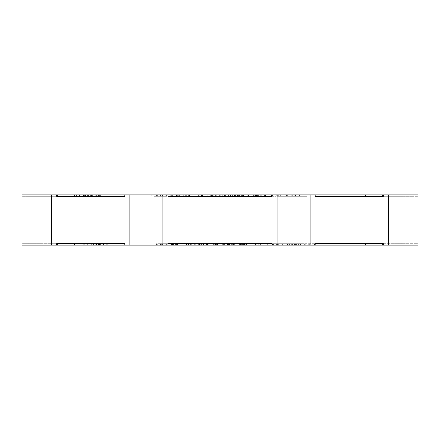 <?xml version="1.0" encoding="UTF-8"?>
<svg xmlns="http://www.w3.org/2000/svg" width="440" height="440" viewBox="0 0 440 440"><rect width="100%" height="100%" fill="white"/><g stroke="black" fill="none" stroke-linecap="round" stroke-linejoin="round"><path stroke-width="0.33" stroke-dasharray="2.2 1.65" d="M186.588 194.898L185.669 194.898L185.669 196.312L185.68 194.898L202.499 194.898L186.588 194.898L186.588 196.312L185.669 196.312L186.659 196.312L186.659 194.898M95.062 194.898L95.062 196.312L98.126 196.312L98.126 194.898L98.131 196.312L83.408 196.312L83.418 194.898L83.133 194.898L83.133 196.312L83.133 194.898L99.259 194.898L76.428 194.898L100.249 194.898L83.133 194.898L100.177 194.898L83.418 194.898L83.418 196.312L83.133 196.312L83.133 194.898L83.133 196.312L83.133 194.898L83.133 196.312L83.474 196.312L83.204 194.898L83.204 196.312L89.045 196.312L83.418 196.312L83.418 194.898L83.418 196.312L100.177 196.312L85.608 196.312L100.177 196.312L88.017 196.312L95.722 196.312L95.722 194.898L100.386 194.898L85.542 194.898L95.722 194.898L95.722 196.312L100.249 196.312L99.99 194.898M265.287 196.312L251.152 196.312L266.915 196.312L264.369 196.312L264.369 194.898L265.997 194.898L264.369 194.898L264.369 196.312L266.844 196.312L264.369 196.312L264.369 194.898L264.369 196.312L265.287 196.312L265.287 194.898M183.684 194.898L183.684 196.312L183.964 196.312L183.964 194.898L201.718 194.898L190.009 194.898L201.718 194.898L201.718 196.312L189.415 196.312L189.415 194.898M275.902 194.898L274.984 194.898L274.984 196.312L275.05 194.898L271.519 194.898L280.995 194.898L275.902 194.898L275.902 196.312L274.984 196.312L275.05 194.898M170.885 196.312L172.651 196.312L172.651 194.898L170.885 194.898L215.633 194.898L172.651 194.898L172.651 196.312L170.885 196.312L170.885 194.898M271.084 196.312L244.002 196.312L276.149 196.312L272.855 196.312L272.855 194.898L271.084 194.898L277.167 194.898L242.237 194.898L276.149 194.898L272.855 194.898L272.855 196.312L271.084 196.312L271.084 194.898M242.237 196.312L244.002 196.312L242.237 196.312L242.237 194.898M157.3 194.898L177.32 194.898L157.3 194.898L157.3 196.312L157.025 194.898M288.167 245.102L288.167 243.689L283.091 243.689L283.091 245.102L267.663 245.102L285.104 245.102L270.138 245.102L273.845 245.102L273.845 243.689L282.298 243.689L273.24 243.689L273.24 245.102M207.482 245.102L206.564 245.102L207.482 245.102L207.482 243.689L207.482 245.102L204.936 245.102L207.482 245.102L207.482 243.689L206.564 243.689L207.482 243.689L207.482 245.102M108.202 245.102L108.202 243.689L108.202 245.102L102.938 245.102L105.941 245.102L105.936 243.689L102.938 243.689L106.276 243.689L106.276 245.102L108.202 245.102M107.806 243.689L107.806 245.102L108.059 243.689L105.023 243.689L108.13 243.689L90.948 243.689L107.987 243.689L93.412 243.689L97.026 243.689L97.026 245.102L93.423 245.102L107.987 245.102L90.948 245.102L106.276 245.102M97.026 243.689L96.756 245.102M108.059 243.689L104.198 243.689L104.203 245.102L104.198 243.689L95.755 243.689L95.755 245.102M266.882 245.102L250.052 245.102L266.882 245.102L266.882 243.689L265.964 243.689L265.964 245.102M177.502 245.102L177.502 243.689L177.573 245.102L171.562 245.102L181.038 245.102L177.502 245.102L177.573 243.689L176.655 243.689L176.655 245.102M300.966 245.102L299.2 245.102L300.966 245.102L300.966 243.689L256.218 243.689L300.966 243.689M229.62 245.102L244.536 245.102L227.849 245.102L229.62 245.102L229.62 243.689L227.849 243.689L229.62 243.689M200.767 245.102L198.996 245.102L200.767 245.102L200.767 243.689L198.996 243.689L200.767 243.689M314.826 245.102L294.531 245.102L314.826 245.102L314.826 243.689L314.556 245.102M365.673 245.102L365.673 243.689L365.673 245.102L365.673 243.689L315.172 243.689L413.76 243.689L315.172 243.689L315.172 245.102L418 245.102L418 194.898L22 194.898L57.36 194.898L51.651 194.898L51.651 245.102L22 245.102L36.85 245.102L22 245.102L26.241 245.102L22 245.102L22 194.898L51.651 194.898M403.15 245.102L418 245.102L403.15 245.102L403.15 194.898M234.388 194.898L243.727 194.898L230.219 194.898L234.388 194.898L234.388 196.312L235.026 196.312L235.026 194.898M156.59 194.898L165.446 194.898L156.59 194.898L156.59 196.312L155.964 196.312L155.964 194.898M155.964 196.312L165.446 196.312L165.374 194.898M97.207 194.898L97.207 196.312L75.922 196.312L76.428 196.312L76.428 194.898L75.922 194.898L76.428 194.898L76.428 196.312L91.35 196.312L91.35 194.898M100.386 194.898L100.386 196.312L100.386 194.898M183.964 196.312L204.193 196.312L188.634 196.312L188.634 194.898L201.718 194.898L201.718 196.312L190.009 196.312L190.009 194.898L186.753 194.898L189.998 194.898L189.998 196.312L198.011 196.312L198.006 194.898L198.011 196.312L201.718 196.312L201.718 194.898L201.718 196.312L188.634 196.312L188.634 194.898L204.193 194.898L183.964 194.898M214.968 196.312L216.92 196.312L216.92 194.898L213.103 194.898L230.918 194.898L213.103 194.898L213.103 196.312L214.968 196.312L214.968 194.898M230.72 194.898L230.72 196.312L226.05 196.312L230.989 196.312L230.72 194.898M214.984 196.312L172.651 196.312L216.282 196.312L216.282 194.898L215.633 194.898L216.282 194.898L216.282 196.312L225.407 196.312L214.984 196.312L214.984 194.898M210.964 194.898L210.964 196.312L210.964 194.898M228.927 196.312L213.103 196.312L228.586 196.312L216.915 196.312L216.92 194.898L224.813 194.898L213.103 194.898L213.103 196.312L224.807 196.312L224.813 194.898L228.586 194.898L224.807 194.898L224.807 196.312L228.927 196.312L228.927 194.898M383.35 194.898L383.35 196.312L382.641 196.312L383.35 196.312L383.35 194.898L382.641 194.898L418 194.898L418 245.102L382.641 245.102L418 245.102L418 243.689L418 245.102L388.35 245.102L388.35 194.898L418 194.898L418 196.312L418 194.898L418 196.312L418 194.898L418 196.312L413.754 196.312L413.76 194.898L413.76 196.312L418 196.312L413.754 196.312L413.754 194.898L413.76 196.312L365.673 196.312L365.673 194.898L365.673 196.312L315.172 196.312L315.172 194.898L315.172 196.312L383.35 196.312L383.35 194.898L388.35 194.898M289.047 194.898L299.398 194.898L278.696 194.898L289.047 194.898L289.047 196.312L300.927 196.312L278.696 196.312L289.047 196.312L289.047 194.898M278.696 194.898L277.167 194.898L278.696 194.898L278.696 196.312L277.167 196.312L278.696 196.312L278.696 194.898M287.007 194.898L276.149 194.898L287.007 194.898L287.007 196.312L276.149 196.312L287.007 196.312M299.398 194.898L305.239 194.898L299.398 194.898L299.398 196.312L299.398 194.898M305.239 194.898L301.95 194.898L307.01 194.898L305.239 194.898L305.239 196.312L307.01 196.312L291.088 196.312L307.01 196.312L300.927 196.312L305.239 196.312L305.239 194.898M291.088 194.898L301.95 194.898L291.088 194.898L291.088 196.312M289.971 196.312L295.757 196.312L287.359 196.312L287.359 194.898L295.757 194.898L287.359 194.898L287.359 196.312L286.44 196.312L289.971 196.312L289.971 194.898M295.713 194.898L295.983 196.312L295.713 194.898M257.076 196.312L237.496 196.312L257.862 196.312L257.862 194.898L237.496 194.898L257.862 194.898L257.862 196.312L257.076 196.312L257.076 194.898M266.844 194.898L265.925 194.898L266.844 194.898L266.844 196.312L266.844 194.898M266.915 194.898L265.997 194.898L266.915 194.898L266.915 196.312L266.915 194.898M175.489 196.312L179.955 196.312L171.666 196.312L171.666 194.898L170.748 194.898L179.955 194.898L171.666 194.898L171.666 196.312L174.213 196.312L174.213 194.898L174.213 196.312L175.489 196.312L175.489 194.898M179.091 194.898L180.015 194.898L179.091 194.898L179.091 196.312L180.015 196.312L179.091 196.312L179.091 194.898M179.955 194.898L180.224 196.312L179.955 194.898M223.064 196.312L208.934 196.312L208.934 194.898L208.016 194.898L224.989 194.898L208.934 194.898L208.934 196.312L225.06 196.312L210.139 196.312L223.064 196.312L223.064 194.898M212.608 194.898L208.076 194.898L212.614 194.898L212.614 196.312L211.965 196.312L212.614 196.312L212.608 194.898M208.071 194.898L207.801 196.312L211.965 196.312L208.076 196.312L208.071 194.898M224.136 194.898L225.06 194.898L224.136 194.898L224.136 196.312L224.136 194.898M264.149 194.898L251.152 194.898L264.149 194.898L264.149 196.312M261.916 194.898L253.627 194.898L261.899 194.898L261.899 196.312L261.261 196.312L261.899 196.312L261.916 194.898M252.984 196.312L261.261 196.312L253.627 196.312L253.627 194.898L248.82 194.898L253.627 194.898L253.627 196.312L252.984 196.312L252.984 194.898M257.444 194.898L258.363 194.898L257.461 194.898L257.461 196.312L258.363 196.312L254.221 196.312L257.461 196.312L257.444 194.898M282.436 245.102L270.138 245.102L273.839 245.102L273.839 243.689L282.436 243.689L282.436 245.102L283.091 245.102M214.781 245.102L234.355 245.102L214.781 245.102L214.781 243.689L213.989 243.689L213.989 245.102L213.989 243.689L214.907 243.689L214.907 245.102M96.767 243.689L97.026 245.102M96.767 245.102L105.936 245.102L105.936 243.689L106.007 245.102M187.105 245.102L201.405 245.102L186.555 245.102L199.568 245.102L186.555 245.102L187.105 245.102L187.105 243.689L188.403 243.689L188.403 245.102M200.448 243.689L203.737 243.689L203.737 245.102L203.737 243.689L199.568 243.689L199.568 245.102L203.737 245.102L199.568 245.102L199.573 243.689L198.93 243.689L203.737 243.689L203.737 245.102L203.737 243.689L200.448 243.689L200.448 245.102M217.525 245.102L222.332 245.102L212.988 245.102L217.525 245.102L217.525 243.689L218.163 243.689L218.163 245.102M217.525 243.689L212.988 243.689L212.988 245.102L208.83 245.102L212.988 245.102L212.999 243.689L217.454 243.689L217.454 245.102M240.592 245.102L244.75 245.102L240.587 245.102L240.592 243.689L244.75 243.689L244.75 245.102L244.75 243.689L240.587 243.689L240.587 245.102M281.804 245.102L280.885 245.102L281.804 245.102L281.804 243.689L280.885 243.689L281.804 243.689L281.804 245.102M274.252 243.689L278.339 243.689L278.339 245.102L278.339 243.689L280.885 243.689L280.885 245.102L272.327 245.102L280.885 245.102L280.885 243.689L272.541 243.689L272.541 245.102L272.541 243.689L276.007 243.689L276.007 245.102L276.007 243.689L274.252 243.689L274.252 245.102M300.482 243.689L296.588 243.689L296.588 245.102L300.757 245.102L296.588 245.102L296.593 243.689L291.99 243.689L300.482 243.689L300.482 245.102M295.95 245.102L287.106 245.102L295.966 245.102L295.966 243.689L295.95 245.102M161.31 245.102L166.117 245.102L161.31 245.102L161.31 243.689L160.655 243.689L160.655 245.102M254.942 243.689L256.702 243.689L256.702 245.102L243.265 245.102L258.753 245.102L240.862 245.102L247.038 245.102L247.038 243.689L254.942 243.689L254.942 245.102M256.702 245.102L247.044 245.102L247.044 243.689L258.753 243.689L241.197 243.689L241.197 245.102M256.218 245.102L299.2 245.102L256.218 245.102L256.218 243.689L255.569 243.689L256.218 243.689L256.218 245.102M193.155 245.102L170.923 245.102L193.155 245.102L193.155 243.689L194.684 243.689L182.804 243.689L182.804 245.102L182.804 243.689L170.923 243.689L193.155 243.689L193.155 245.102M180.763 243.689L166.612 243.689L170.923 243.689L170.923 245.102L164.84 245.102L180.763 245.102L164.84 245.102L170.923 245.102L170.923 243.689L164.84 243.689L169.906 243.689L169.906 245.102L169.906 243.689L180.763 243.689L180.763 245.102M184.844 243.689L227.849 243.689L194.684 243.689L194.684 245.102L198.996 245.102L184.844 245.102L227.849 245.102L194.684 245.102L194.684 243.689L198.996 243.689L195.707 243.689L195.707 245.102L195.707 243.689L184.844 243.689L184.844 245.102M124.812 245.102L124.812 243.689L124.812 245.102L124.812 243.689L56.65 243.689L56.65 245.102L57.36 245.102L26.241 245.102L129.855 245.102L129.855 194.898M167.948 245.102L167.948 243.689L167.948 245.102L272.036 245.102L272.036 243.689L167.948 243.689L272.036 243.689L167.948 243.689L167.948 245.102L129.855 245.102M315.172 245.102L315.172 243.689L315.172 245.102L272.036 245.102L272.036 243.689L272.036 245.102M418 243.689L418 245.102L418 243.689L382.641 243.689L418 243.689L413.754 243.689L418 243.689L418 245.102L382.641 245.102L383.35 245.102L383.35 243.689L383.35 245.102L388.35 245.102M56.65 245.102L56.65 243.689L22 243.689L22 245.102L22 194.898L22 245.102L26.241 245.102L22 245.102L22 243.689L22 245.102L22 243.689L26.241 243.689L26.241 245.102L57.36 245.102L26.241 245.102L26.241 243.689L57.36 243.689L57.36 245.102L57.36 243.689L56.65 243.689L56.65 245.102L51.651 245.102M56.65 194.898L56.65 196.312L57.36 196.312L56.65 196.312L56.65 194.898L56.65 196.312L124.812 196.312L124.812 194.898M162.905 245.102L162.905 194.898M272.036 194.898L272.036 196.312L167.948 196.312L167.948 194.898L167.948 196.312L272.036 196.312L272.036 194.898L272.036 196.312L167.948 196.312L167.948 194.898M277.085 245.102L277.085 194.898M310.129 245.102L310.129 194.898M418 196.312L413.754 196.312L413.754 194.898L413.76 196.312L382.641 196.312L382.641 194.898L382.641 196.312L413.76 196.312L413.754 194.898L413.76 196.312L382.641 196.312L382.641 194.898M365.673 194.898L365.673 196.312L315.172 196.312L315.172 194.898M74.327 194.898L74.327 196.312L74.327 194.898L74.327 196.312L124.812 196.312L22 196.312L57.36 196.312L57.36 194.898L57.36 196.312L26.241 196.312L26.241 194.898L26.241 196.312L22 196.312L26.241 196.312L26.241 194.898L26.241 196.312L57.36 196.312L57.36 194.898M26.241 196.312L26.241 194.898L26.241 196.312M413.76 243.689L413.754 245.102L413.76 243.689M383.35 245.102L383.35 243.689L382.641 243.689L382.641 245.102M57.36 245.102L57.36 243.689L26.241 243.689L74.327 243.689L74.327 245.102M26.241 243.689L26.241 245.102L26.241 243.689L26.241 245.102L26.241 243.689L22 243.689L26.241 243.689L26.241 245.102L26.241 243.689M295.988 243.689L292.573 243.689L298.425 243.689L294.531 243.689L297.006 243.689L297.006 245.102L297.006 243.689L295.988 243.689L295.988 245.102M294.531 243.689L294.531 245.102L294.531 243.689M314.826 243.689L297.006 243.689L297.006 245.102L297.006 243.689L303.996 243.689L303.996 245.102M314.556 243.689L303.996 243.689M308.715 243.689L308.715 245.102M305.245 243.689L305.245 245.102M166.612 243.689L164.84 243.689L166.612 243.689L166.612 245.102L166.612 243.689M241.197 243.689L247.038 243.689L247.044 245.102M246.455 243.689L240.862 243.689L246.45 243.689L246.45 245.102M260.887 243.689L260.887 245.102L260.887 243.689M256.702 243.689L247.044 243.689M256.889 243.689L256.889 245.102L256.867 243.689M258.753 243.689L258.753 245.102L258.753 243.689M240.862 243.689L240.862 245.102L240.862 243.689M261.156 243.689L261.156 245.102L261.156 243.689M260.403 243.689L260.403 245.102M243.265 243.689L243.265 245.102L243.265 243.689M254.975 243.689L254.975 245.102M161.31 243.689L161.662 243.689L161.662 245.102M162.646 245.102L162.646 243.689L161.662 243.689M162.646 243.689L166.117 243.689L166.117 245.102L166.117 243.689L157.702 243.689L157.702 245.102M160.314 245.102L160.314 243.689L157.702 243.689M160.314 243.689L160.254 245.102M160.254 243.689L158.494 243.689L158.494 245.102M160.655 243.689L158.494 243.689M176.655 243.689L175.643 243.689L175.643 245.102M177.502 243.689L181.038 243.689L181.038 245.102L181.038 243.689L171.771 243.689L171.771 245.102L171.771 243.689L175.236 243.689L175.236 245.102L175.236 243.689L173.564 243.689L173.564 245.102M175.643 243.689L173.564 243.689M98.45 243.689L98.45 245.102L87.34 245.102L98.505 245.102L96.36 245.102L96.36 243.689L96.36 245.102L93.418 245.102L93.412 243.689L96.421 243.689L93.357 243.689L98.511 243.689L87.34 243.689L107.069 243.689L83.732 243.689L107.987 243.689L107.987 245.102L107.987 243.689L107.987 245.102L107.987 243.689L100.848 243.689L107.987 243.689L107.069 243.689L107.987 243.689L107.987 245.102L107.987 243.689L107.987 245.102L107.987 243.689L107.987 245.102L107.987 243.689L92.147 243.689L96.844 243.689L96.844 245.102L96.844 243.689L91.218 243.689L91.229 245.102L91.229 243.689L96.861 243.689L91.218 243.689L95.112 243.689L95.112 245.102M95.755 243.689L90.948 243.689L90.948 245.102L90.948 243.689L100.848 243.689L100.848 245.102L100.848 243.689L105.941 243.689L96.421 243.689L107.069 243.689L91.02 243.689L107.987 243.689L100.166 243.689L100.166 245.102L100.166 243.689L93.423 243.689L93.423 245.102L93.357 243.689L93.357 245.102L98.45 245.102M100.095 243.689L100.095 245.102M83.732 243.689L83.732 245.102L83.732 243.689M87.34 243.689L87.34 245.102M98.505 243.689L98.511 245.102M291.335 243.689L287.106 243.689L291.99 243.689L291.335 243.689L291.335 245.102M287.106 243.689L287.106 245.102L287.106 243.689M292.573 243.689L289.581 243.689L292.584 243.689L292.573 245.102L298.425 245.102L292.573 245.102L292.584 243.689M300.757 243.689L300.757 245.102L300.757 243.689M298.425 243.689L298.425 245.102L298.425 243.689M295.361 243.689L295.35 245.102M289.581 243.689L289.581 245.102L289.581 243.689M273.24 243.689L267.944 243.689L272.591 243.689L272.591 245.102M265.964 243.689L266.882 243.689M250.052 243.689L250.069 245.102L250.052 243.689M244.536 243.689L244.536 245.102L244.536 243.689L243.617 243.689L244.536 243.689M232.304 243.689L243.617 243.689L229.829 243.689L229.829 245.102L229.829 243.689L239.948 243.689L232.304 243.689L232.304 245.102M227.838 243.689L227.849 245.102L227.838 243.689M232.898 243.689L232.898 245.102M239.349 243.689L239.349 245.102M242.418 243.689L242.418 245.102L242.418 243.689M239.421 243.689L239.421 245.102M227.497 243.689L227.497 245.102L227.497 243.689L228.415 243.689L227.497 243.689M217.454 243.689L218.163 243.689M209.099 243.689L209.11 245.102L209.099 243.689M217.003 243.689L211.162 243.689L217.003 243.689L217.003 245.102L220 245.102L211.162 245.102L217.003 245.102L217.003 243.689M208.83 243.689L208.83 245.102L208.83 243.689M222.332 243.689L222.332 245.102L222.332 243.689M220 243.689L220 245.102L220 243.689M214.231 243.689L214.231 245.102L214.231 243.689M211.162 243.689L211.162 245.102L211.162 243.689M187.105 243.689L190.641 243.689L190.641 245.102M188.403 243.689L191.807 243.689L191.807 245.102L191.818 243.689L198.33 243.689L186.555 243.689L198.93 243.689L190.641 243.689M195.107 243.689L194.189 243.689L194.189 245.102L194.189 243.689L198.33 243.689L198.33 245.102L198.336 243.689L201.405 243.689L201.405 245.102L201.405 243.689L195.107 243.689L195.107 245.102M198.33 243.689L198.33 245.102L198.33 243.689L201.405 243.689L201.405 245.102L201.405 243.689L198.33 243.689M106.007 243.689L108.13 243.689L108.13 245.102L108.202 243.689L106.276 243.689M105.023 243.689L105.023 245.102M96.861 243.689L91.02 243.689L91.02 245.102L91.02 243.689L91.02 245.102L91.02 243.689L96.844 243.689L96.861 245.102M102.938 243.689L102.944 245.102M96.756 243.689L96.404 243.689L96.426 245.102L96.421 243.689L95.112 243.689M102.878 243.689L102.878 245.102M100.848 243.689L100.848 245.102L100.848 243.689M105.941 243.689L105.941 245.102M95.959 243.689L95.959 245.102M107.987 243.689L107.987 245.102L107.987 243.689M96.426 243.689L96.426 245.102L96.404 243.689M206.492 243.689L204.936 243.689L204.936 245.102L204.936 243.689L206.492 243.689L206.492 245.102M205.007 243.689L205.007 245.102L205.007 243.689L205.926 243.689L205.007 243.689M214.781 243.689L215.276 243.689L215.276 245.102M228.102 245.102L228.102 243.689L231.88 243.689L231.88 245.102L231.88 243.689L234.355 243.689L216.321 243.689L216.321 245.102L216.321 243.689L215.276 243.689M234.355 243.689L234.355 245.102L234.355 243.689M228.102 243.689L224.615 243.689L224.615 245.102M224.615 243.689L216.392 243.689L216.392 245.102L216.392 243.689L214.907 243.689M283.217 243.689L282.298 243.689L283.217 243.689L283.217 245.102L283.217 243.689M282.436 243.689L283.091 243.689M272.591 243.689L288.167 243.689M267.927 243.689L267.944 245.102L267.927 243.689M281.853 243.689L285.104 243.689L281.842 243.689L281.853 245.102L281.842 243.689M267.663 243.689L267.663 245.102L267.663 243.689M270.138 243.689L270.138 245.102L270.138 243.689M285.104 243.689L285.104 245.102M157.3 196.312L177.32 196.312L175.764 196.312L175.764 194.898M157.025 196.312L175.764 196.312M174.845 196.312L174.845 194.898L174.845 196.312M166.606 196.312L166.606 194.898M163.136 196.312L163.136 194.898M177.32 196.312L177.32 194.898L177.32 196.312M301.95 196.312L301.95 194.898L301.95 196.312M276.149 196.312L276.149 194.898L276.149 196.312M210.694 196.312L210.694 194.898L210.694 196.312M211.448 196.312L211.448 194.898M216.876 196.312L216.876 194.898M213.103 196.312L213.103 194.898L213.103 196.312M224.807 196.312L224.807 194.898M228.586 196.312L228.586 194.898L228.586 196.312M295.774 196.312L295.757 194.898L295.774 196.312M286.44 196.312L286.44 194.898L286.44 196.312M289.905 196.312L289.905 194.898M292.298 196.312L292.298 194.898M292.237 196.312L292.237 194.898M275.902 196.312L275.05 196.312M280.781 196.312L280.781 194.898L280.781 196.312M271.519 196.312L271.519 194.898L271.519 196.312M277.315 196.312L277.315 194.898L277.315 196.312M204.193 196.312L204.193 194.898L204.193 196.312M183.684 196.312L183.953 194.898M189.415 196.312L183.953 196.312M186.753 196.312L189.998 196.312L186.753 196.312L186.753 194.898M255.459 196.312L255.459 194.898L255.459 196.312M247.236 196.312L247.236 194.898M243.755 196.312L243.755 194.898M239.971 196.312L239.971 194.898L239.971 196.312M237.496 196.312L237.496 194.898L237.496 196.312M255.53 196.312L255.53 194.898L255.53 196.312M84.409 196.312L83.496 196.312L84.409 196.312L84.409 194.898L84.409 196.312M95.062 196.312L85.608 196.312L100.177 196.312L100.177 194.898L100.177 196.312L100.177 194.898L100.177 196.312L100.177 194.898L100.177 196.312L85.547 196.312L85.542 194.898L85.547 196.312L85.608 194.898L85.608 196.312L85.608 194.898L85.608 196.312L85.608 194.898L85.608 196.312L88.611 196.312L88.611 194.898L88.611 196.312L95.123 196.312L95.128 194.898L95.128 196.312L88.005 196.312L88.005 194.898M92.356 196.312L92.356 194.898L92.356 196.312M89.045 196.312L89.045 194.898M91.35 196.312L100.177 196.312L100.177 194.898L100.177 196.312L100.177 194.898L100.177 196.312L100.177 194.898L100.177 196.312L100.177 194.898L100.177 196.312L93.033 196.312L93.033 194.898L93.033 196.312L93.033 194.898L93.033 196.312L99.259 196.312L88.017 196.312L88.017 194.898M79.53 196.312L90.695 196.312L90.701 194.898L79.53 194.898L90.695 194.898L90.701 196.312L79.53 196.312L79.53 194.898M88.545 196.312L88.545 194.898L88.545 196.312M88.149 196.312L88.149 194.898M89.029 196.312L89.029 194.898L89.029 196.312M97.207 196.312L99.99 196.312M100.32 196.312L100.32 194.898M83.479 196.312L87.368 196.312L83.204 196.312L83.204 194.898L83.204 196.312L83.496 194.898L83.496 196.312L83.479 194.898M98.126 196.312L98.126 194.898M95.123 196.312L95.123 194.898M85.608 196.312L85.608 194.898L85.602 196.312M88.605 196.312L88.605 194.898L88.594 196.312M92.285 196.312L92.285 194.898M75.922 196.312L75.922 194.898L75.922 196.312M90.695 196.312L90.695 194.898M90.64 196.312L90.64 194.898M151.8 196.312L151.8 194.898L151.8 196.312M165.374 196.312L160.551 196.312L160.551 194.898M156.59 196.312L160.551 196.312M159.968 196.312L162.971 196.312L162.971 194.898L159.979 194.898L162.971 194.898L162.971 196.312L159.979 196.312L159.968 194.898L157.196 194.898L159.968 194.898L159.979 196.312L157.196 196.312L159.968 196.312M157.196 196.312L157.196 194.898L154.132 194.898L157.196 194.898L157.196 196.312L154.132 196.312L157.196 196.312M154.132 196.312L154.132 194.898L154.132 196.312M170.748 196.312L170.748 194.898L170.748 196.312M176.55 196.312L176.55 194.898L176.55 196.312M180.015 196.312L180.015 194.898L180.015 196.312M186.588 196.312L202.499 196.312L202.417 194.898M186.659 196.312L202.417 196.312M208.016 196.312L208.016 194.898L208.016 196.312M225.06 196.312L225.06 194.898L225.06 196.312M213.136 196.312L213.136 194.898M210.139 196.312L210.139 194.898L210.139 196.312M213.202 196.312L213.202 194.898M219.654 196.312L219.654 194.898M207.801 196.312L207.801 194.898L207.801 196.312M222.723 196.312L222.723 194.898L222.723 196.312M234.388 196.312L230.219 196.312L230.219 194.898L230.219 196.312L243.727 196.312L235.026 196.312M243.727 196.312L243.727 194.898L243.727 196.312M235.549 196.312L232.551 196.312L232.551 194.898L235.549 194.898L232.551 194.898L232.551 196.312L235.549 196.312L235.549 194.898L238.326 194.898L235.549 194.898L235.549 196.312L238.326 196.312L235.549 196.312M238.326 196.312L238.326 194.898L241.395 194.898L238.326 194.898L238.326 196.312L241.395 196.312L238.326 196.312M241.395 196.312L241.395 194.898L241.395 196.312M251.152 196.312L254.221 196.312L251.152 196.312L251.152 194.898L251.152 196.312M260.744 196.312L260.744 194.898M254.221 196.312L254.221 194.898M258.363 196.312L258.363 194.898L258.363 196.312M254.227 196.312L254.227 194.898M260.739 196.312L260.739 194.898M248.82 196.312L248.82 194.898L248.82 196.312M252.109 196.312L252.109 194.898M83.408 196.312L83.408 194.898L83.408 196.312M84.337 196.312L84.337 194.898L84.337 196.312M83.424 196.312L83.424 194.898L83.424 196.312M244.002 196.312L244.002 194.898L244.002 196.312M287.892 243.689L287.892 245.102L287.898 243.689M107.927 243.689L107.927 245.102L107.943 243.689M299.2 243.689L299.2 245.102L299.2 243.689M198.996 243.689L198.996 245.102L198.996 243.689M296.087 243.689L296.087 245.102M295.455 243.689L295.455 245.102M304.661 243.689L304.661 245.102M309.326 243.689L309.326 245.102M309.958 243.689L309.958 245.102M314.507 243.689L314.507 245.102M314.012 243.689L314.012 245.102M312.752 243.689L312.752 245.102M172.458 243.689L172.458 245.102L172.458 243.689M245.801 243.689L245.795 245.102M241.137 243.689L241.137 245.102M241.131 243.689L241.131 245.102M255.569 243.689L255.569 245.102L255.569 243.689M241.263 243.689L241.263 245.102M241.687 243.689L241.687 245.102M242.924 243.689L242.924 245.102M162.58 243.689L162.58 245.102M165.198 243.689L165.198 245.102L165.198 243.689M156.794 243.689L156.794 245.102M156.865 243.689L156.865 245.102M157.79 243.689L157.79 245.102M157.19 243.689L157.19 245.102M156.838 243.689L156.838 245.102L156.838 243.689M176.297 243.689L176.297 245.102M180.12 243.689L180.12 245.102L180.12 243.689M172.695 243.689L172.695 245.102L172.695 243.689M172.315 243.689L172.315 245.102M171.892 243.689L171.892 245.102M171.826 243.689L171.826 245.102M107.069 243.689L107.069 245.102M92.147 243.689L92.147 245.102L92.147 243.689M91.218 243.689L91.218 245.102L91.229 243.689M90.948 243.689L90.948 245.102L90.948 243.689M91.02 243.689L91.02 245.102L91.02 243.689M91.284 243.689L91.284 245.102L91.278 243.689M95.178 243.689L95.183 245.102L95.178 243.689M95.826 243.689L95.826 245.102M99.644 243.689L99.644 245.102M99.231 243.689L99.231 245.102M107.08 243.689L107.08 245.102M99.583 243.689L99.583 245.102M99.16 243.689L99.16 245.102M84.238 243.689L84.238 245.102L84.243 243.689M300.476 243.689L300.476 245.102M291.99 243.689L291.99 245.102L292.006 243.689M291.352 243.689L291.352 245.102M287.458 243.689L287.458 245.102M287.177 243.689L287.177 245.102M287.375 243.689L287.375 245.102M273.46 243.689L273.46 245.102L273.46 243.689M272.954 243.689L272.954 245.102M272.596 243.689L272.608 245.102M276.419 243.689L276.419 245.102M277.068 243.689L277.068 245.102M277.42 243.689L277.42 245.102M266.871 243.689L266.871 245.102M266.8 243.689L266.8 245.102M265.892 243.689L265.892 245.102M251.042 243.689L251.042 245.102M250.135 243.689L250.135 245.102M250.971 243.689L250.971 245.102M243.617 243.689L243.617 245.102L243.617 243.689M239.948 243.689L239.948 245.102L239.943 243.689M244.481 243.689L244.481 245.102L244.475 243.689M231.666 243.689L231.666 245.102M228.19 243.689L228.19 245.102M229.488 243.689L229.488 245.102M228.415 243.689L228.415 245.102L228.415 243.689M213.637 243.689L213.637 245.102L213.637 243.689M218.103 243.689L218.103 245.102M222.063 243.689L222.063 245.102L222.052 243.689M186.824 243.689L186.835 245.102L186.824 243.689M191.29 243.689L191.29 245.102L191.29 243.689M198.93 243.689L198.93 245.102L198.93 243.689M203.462 243.689L203.467 245.102M203.456 243.689L203.456 245.102M190.652 243.689L190.652 245.102M187.176 243.689L187.176 245.102M188.48 243.689L188.48 245.102M195.09 243.689L195.09 245.102M107.718 243.689L107.718 245.102M107.872 243.689L107.872 245.102L107.877 243.689M103.532 243.689L103.532 245.102L103.532 243.689M91.289 243.689L91.311 245.102L91.289 243.689M95.816 243.689L95.816 245.102M91.24 243.689L91.24 245.102L91.24 243.689M92.219 243.689L92.219 245.102L92.219 243.689M106.926 243.689L106.926 245.102M107.212 243.689L107.212 245.102M108.13 243.689L108.13 245.102M95.106 243.689L95.106 245.102M95.238 243.689L95.238 245.102M96.547 243.689L96.547 245.102M100.579 243.689L100.579 245.102M205.86 243.689L205.86 245.102L205.86 243.689M207.411 243.689L207.411 245.102M206.564 243.689L206.564 245.102M205.926 243.689L205.926 245.102L205.926 243.689M223.388 243.689L223.388 245.102M224.015 243.689L224.015 245.102M228.756 243.689L228.756 245.102M229.422 243.689L229.422 245.102M234.091 243.689L234.091 245.102M233.437 243.689L233.437 245.102M232.799 243.689L232.799 245.102M215.474 243.689L215.474 245.102M282.298 243.689L282.298 245.102L282.293 243.689M273.257 243.689L273.257 245.102M282.375 243.689L282.375 245.102M283.014 243.689L283.014 245.102M176.402 196.312L176.402 194.898M159.099 196.312L159.099 194.898M157.839 196.312L157.839 194.898M157.344 196.312L157.344 194.898M161.893 196.312L161.893 194.898M162.525 196.312L162.525 194.898M167.195 196.312L167.195 194.898M167.855 196.312L167.855 194.898M175.863 196.312L175.863 194.898M176.501 196.312L176.501 194.898M300.927 196.312L300.927 194.898L300.927 196.312M277.167 196.312L277.167 194.898L277.167 196.312M215.149 196.312L215.149 194.898M225.401 196.312L225.401 194.898M226.05 196.312L226.061 194.898M225.407 196.312L225.407 194.898L225.407 196.312M215.633 196.312L215.633 194.898L215.633 196.312M230.654 196.312L230.654 194.898M230.588 196.312L230.588 194.898M230.164 196.312L230.164 194.898M290.895 196.312L290.895 194.898M291.247 196.312L291.247 194.898M291.896 196.312L291.896 194.898M295.361 196.312L295.361 194.898M294.063 196.312L294.063 194.898M294.762 196.312L294.762 194.898M295.691 196.312L295.691 194.898M294.85 196.312L294.85 194.898M279.862 196.312L279.862 194.898L279.862 196.312M272.437 196.312L272.437 194.898L272.437 196.312M276.254 196.312L276.254 194.898M276.909 196.312L276.909 194.898M280.731 196.312L280.731 194.898M280.66 196.312L280.66 194.898M280.236 196.312L280.236 194.898M278.993 196.312L278.993 194.898M189.558 196.312L189.558 194.898L189.552 196.312M198.611 196.312L198.611 194.898L198.594 196.312M199.243 196.312L199.243 194.898M203.913 196.312L203.913 194.898L203.924 196.312M199.26 196.312L199.26 194.898M189.475 196.312L189.475 194.898M188.843 196.312L188.843 194.898M188.76 196.312L188.76 194.898M256.581 196.312L256.581 194.898M256.944 196.312L256.944 194.898M256.377 196.312L256.377 194.898M239.052 196.312L239.052 194.898M238.414 196.312L238.414 194.898M237.76 196.312L237.76 194.898M242.429 196.312L242.429 194.898M243.1 196.312L243.1 194.898M247.836 196.312L247.836 194.898M248.463 196.312L248.463 194.898M265.925 196.312L265.925 194.898L265.925 196.312M265.359 196.312L265.359 194.898M265.997 196.312L265.997 194.898L266.002 196.312M264.44 196.312L264.44 194.898M99.259 196.312L99.259 194.898M87.362 196.312L87.368 194.898L87.362 196.312M83.474 196.312L83.474 194.898M99.396 196.312L99.396 194.898M100.133 196.312L100.133 194.898L100.117 196.312M96.382 196.312L96.382 194.898L96.388 196.312M87.945 196.312L87.945 194.898M87.291 196.312L87.291 194.898L87.296 196.312M83.204 196.312L83.204 194.898L83.204 196.312M87.428 196.312L87.428 194.898M88.737 196.312L88.737 194.898M92.763 196.312L92.763 194.898M98.197 196.312L98.197 194.898M99.116 196.312L99.116 194.898M88.951 196.312L88.951 194.898M88.946 196.312L88.946 194.898M100.062 196.312L100.062 194.898L100.067 196.312M98.467 196.312L98.467 194.898M99.902 196.312L99.902 194.898M91.421 196.312L91.421 194.898M91.834 196.312L91.834 194.898M99.264 196.312L99.264 194.898M91.773 196.312L91.773 194.898M152.075 196.312L152.075 194.898L152.081 196.312M155.969 196.312L155.969 194.898M156.607 196.312L156.607 194.898M160.567 196.312L160.567 194.898M161.205 196.312L161.205 194.898L161.216 196.312M165.094 196.312L165.094 194.898M165.176 196.312L165.176 194.898M175.131 196.312L175.131 194.898M176.138 196.312L176.138 194.898M179.603 196.312L179.603 194.898M178.299 196.312L178.299 194.898M202.488 196.312L202.488 194.898M201.509 196.312L201.509 194.898M185.752 196.312L185.752 194.898M201.581 196.312L201.581 194.898M224.362 196.312L224.362 194.898M224.719 196.312L224.719 194.898M224.703 196.312L224.703 194.898M220.886 196.312L220.886 194.898M220.248 196.312L220.248 194.898M211.97 196.312L211.97 194.898L211.965 196.312M238.92 196.312L238.92 194.898L238.92 196.312M239.558 196.312L239.558 194.898M243.447 196.312L243.447 194.898L243.458 196.312M239.569 196.312L239.569 194.898M235.098 196.312L235.098 194.898M234.448 196.312L234.448 194.898M230.489 196.312L230.489 194.898M230.5 196.312L230.5 194.898M265.733 196.312L265.721 194.898L265.733 196.312M265.447 196.312L265.447 194.898M264.072 196.312L264.072 194.898M265.381 196.312L265.381 194.898M261.261 196.312L261.261 194.898L261.261 196.312M252.989 196.312L252.989 194.898M249.101 196.312L249.101 194.898L249.095 196.312M36.85 245.102L36.85 194.898M164.84 243.689L164.84 245.102L164.84 243.689M254.931 243.689L254.931 245.102M240.933 243.689L240.933 245.102M156.783 243.689L156.783 245.102M156.569 243.689L156.569 245.102M171.562 243.689L171.562 245.102M272.327 243.689L272.327 245.102M227.568 243.689L227.568 245.102M186.555 243.689L186.555 245.102L186.555 243.689M307.01 196.312L307.01 194.898L307.01 196.312M230.918 196.312L230.918 194.898M295.983 196.312L295.983 194.898M280.995 196.312L280.995 194.898M89.216 196.312L89.216 194.898M100.249 196.312L100.249 194.898M180.224 196.312L180.224 194.898M202.499 196.312L202.499 194.898M224.989 196.312L224.989 194.898"/><path stroke-width="0.66" d="M272.036 194.898L272.036 196.312L167.948 196.312L167.948 194.898L388.35 194.898L388.35 245.102L418 245.102L418 194.898L388.35 194.898M124.812 194.898L124.812 196.312L56.65 196.312L56.65 194.898L167.948 194.898M167.948 245.102L167.948 243.689L272.036 243.689L272.036 245.102L162.905 245.102L162.905 194.898M56.65 194.898L22 194.898L22 245.102L56.65 245.102L56.65 243.689L124.812 243.689L124.812 245.102L162.905 245.102M124.812 245.102L56.65 245.102M315.172 245.102L315.172 243.689L383.35 243.689L383.35 245.102L310.129 245.102L310.129 194.898M272.036 245.102L310.129 245.102M418 243.689L418 196.312M383.35 245.102L388.35 245.102M315.172 194.898L315.172 196.312L383.35 196.312L383.35 194.898M277.085 245.102L277.085 194.898M129.855 245.102L129.855 194.898M51.651 245.102L51.651 194.898M365.673 194.898L365.673 196.312L382.641 196.312L382.641 194.898M74.327 194.898L74.327 196.312L57.36 196.312L57.36 194.898M365.673 245.102L365.673 243.689L382.641 243.689L382.641 245.102M74.327 245.102L74.327 243.689L57.36 243.689L57.36 245.102"/></g></svg>
